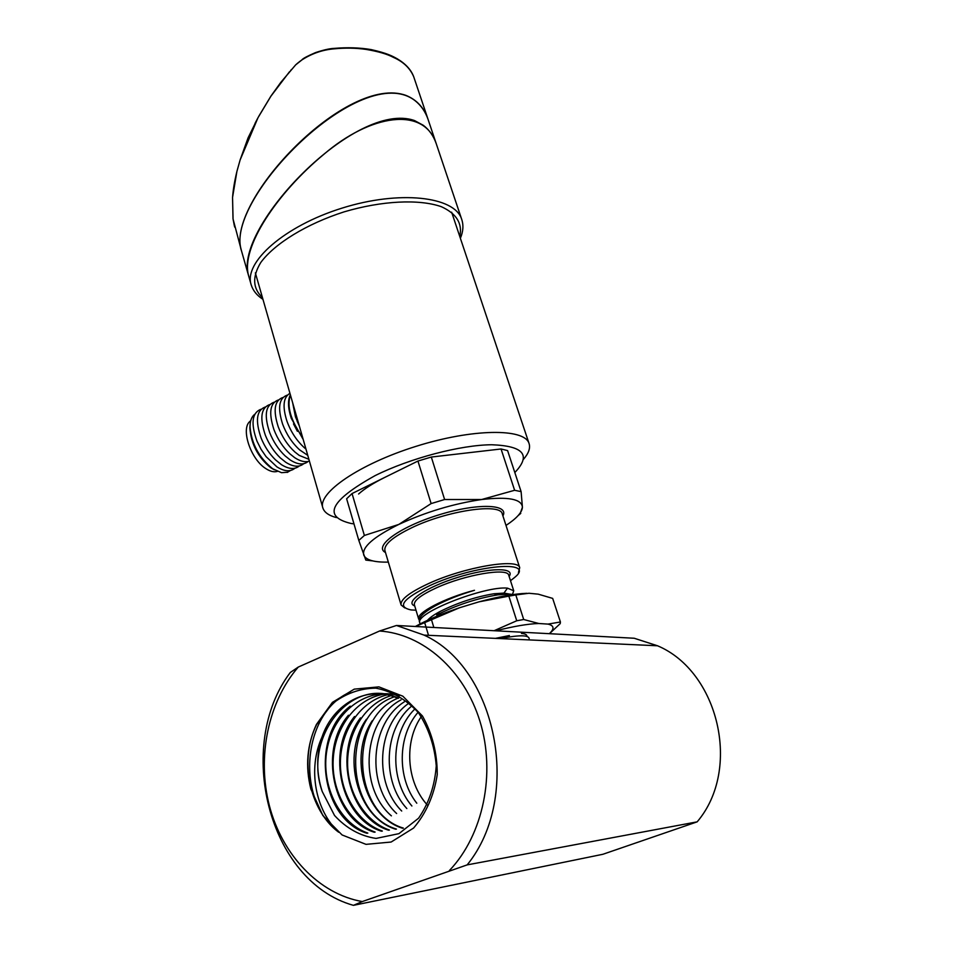 <?xml version="1.0" encoding="UTF-8"?>
<svg xmlns="http://www.w3.org/2000/svg" width="953" height="953" viewBox="0 0 953 953"><rect width="100%" height="100%" fill="white"/><g stroke="black" fill="none" stroke-linecap="round" stroke-linejoin="round"><path stroke-width="1.43" d="M336.349 517.562C328.845 515.597 324.354 512.416 322.876 508.009C317.242 493.07 359.448 463.98 416.008 446.349C472.497 428.528 524.388 428.123 529.01 443.359C530.571 447.91 528.736 453.223 523.507 459.298M514.811 472.485L515.299 472.021C531.25 455.01 523.4 445.921 491.736 444.753C460.513 444.944 410.016 458.226 375.065 475.642C330.143 500.647 322.174 516.597 351.169 523.507L353.98 523.876M358.59 494.011C364.713 488.579 373.397 483.064 384.643 477.477M277.359 471.39C273.94 472.402 269.985 471.401 265.494 468.388C250.949 459.167 240.966 429.946 249.436 421.822L250.746 420.63M292.678 402.857L295.442 416.783L299.242 425.693M297.133 421.178L299.278 425.836M307.759 455.367L299.647 449.887C292.226 443.097 286.543 434.497 282.612 424.121C277.537 408.003 278.943 398.39 286.841 395.269L287.389 395.15M305.949 449.054L304.543 447.886C296.776 440.858 290.903 431.971 286.948 421.202C282.302 406.514 283.303 397.21 289.938 393.327M290.367 394.792C287.627 400.284 287.937 408.122 291.261 418.296L303.197 439.488M289.903 428.242L291.189 430.744M293.512 423.918L297.396 431.316M287.735 472.235L281.492 472.676L272.689 468.757C259.049 457.75 251.497 443.776 250.031 426.849C250.055 420.809 251.628 416.616 254.773 414.281M274.345 469.829L270.783 467.744C258.06 457.392 251.092 444.098 249.865 427.885L250.115 424.442M287.198 472.438L290.534 470.472M261.039 409.29L260.574 409.397C251.926 413.102 250.734 423.704 257.012 441.191L261.039 449.268L266.078 456.642L276.93 466.887C284.387 471.521 290.379 471.973 294.906 468.233M269.747 404.62L269.282 404.715C260.908 408.194 259.609 418.403 265.411 435.378C269.02 444.289 273.999 451.805 280.361 457.94L285.817 462.312C293.25 466.982 299.23 467.446 303.733 463.706M265.363 406.967C256.5 410.231 255.106 420.63 261.17 438.189C264.684 446.707 269.461 453.938 275.512 459.87L281.361 464.611C288.807 469.269 294.787 469.722 299.302 465.969M274.154 402.249L273.654 402.369C265.387 405.752 264.076 415.83 269.699 432.614C273.38 441.835 278.526 449.602 285.126 455.903L290.272 460.013C297.729 464.719 303.685 465.183 308.164 461.431M282.958 397.532L282.433 397.639C274.44 400.82 273.034 410.54 278.24 426.801C282.088 436.891 287.627 445.277 294.858 451.972L299.23 455.403L308.891 459.298M278.526 399.903C270.009 402.833 268.484 412.732 273.94 429.624C277.716 439.345 283.077 447.469 290.022 453.973L294.751 457.714C300.362 461.359 305.246 462.479 309.403 461.085M302.554 437.248C290.653 420.356 286.615 406.264 290.415 394.959M506.007 525.425C516.597 518.444 522.077 512.392 522.423 507.27C521.767 499.027 508.152 496.453 481.587 499.539C453.414 503.708 425.824 511.999 398.819 524.424C373.552 536.92 361.866 547.141 363.736 555.063C365.928 560.066 374.124 562.413 388.336 562.103M404.727 607.919L401.094 604.976C400.117 599.723 409.159 592.647 428.219 583.736C464.194 566.999 518.444 557.85 519.719 567.726L518.468 572.419M415.996 610.206L411.077 609.932C396.639 606.894 402.869 598.794 429.767 585.63C474.987 564.569 536.992 559.423 514.715 577.387L510.51 580.711M474.475 590.288C444.825 597.876 415.484 613.184 418.724 619.236L414.388 604.845C413.638 600.604 421.071 594.898 436.677 587.715C465.29 574.635 507.675 567.5 508.735 575.219L513.738 590.765M419.32 621.177C418.498 617.341 423.835 612.243 435.318 605.846C446.719 599.83 459.775 594.648 474.487 590.3C459.715 594.517 446.814 599.52 435.771 605.322C429.184 608.86 424.681 612.052 422.25 614.911M512.488 594.41L513.727 590.777L507.508 588.144C485.506 585.607 413.447 613.291 419.916 623.143M507.508 588.144L503.946 593.088L509.402 594.076L497.895 594.851C477.024 598.317 456.618 605.036 436.688 615.007L439.512 611.766C457.249 602.856 475.368 596.852 493.904 593.767L503.923 593.088M508.604 593.922L503.934 593.088M427.48 620.32C429.72 617.758 433.734 614.899 439.512 611.766M512.964 594.577L509.402 594.053M495.489 638.367L509.39 635.52M509.414 594.076L513.095 594.565M372.647 560.888L365.809 560.09L358.816 540.422L364.38 535.455L398.819 524.424L431.125 503.577L444.61 499.527L481.587 499.539L514.62 490.283L521.112 491.629L522.423 507.27L520.505 512.559M521.112 491.629L507.592 450.59L501.052 448.982L514.62 490.283M358.816 540.422L346.63 498.776L352.05 493.559L417.938 461.049L431.316 457.047L501.052 448.982M365.809 560.09L364.904 557.005M431.125 503.577L417.938 461.049M364.38 535.455L352.05 493.559M444.61 499.527L431.316 457.047M520.767 513.393L518.206 515.513M258.847 116.159L270.902 96.146L280.837 82.327L295.644 64.887L302.006 59.848C311.976 53.451 322.71 49.782 334.205 48.829C345.391 47.757 355.969 47.948 365.94 49.389C378.115 51.414 387.287 54.083 393.446 57.394C403.369 61.742 410.135 68.223 413.745 76.836L427.992 119.173C424.025 107.713 416.735 99.815 406.145 95.479C347.285 73.536 227.076 199.951 241.026 249.067M248.447 275.203C233.485 227.779 355.672 99.505 414.567 120.578L423.299 125.296C429.243 129.834 433.555 135.969 436.236 143.677L428.088 119.447C425.372 111.656 421.023 105.39 415.055 100.661C361.926 59.312 223.24 199.832 241.538 251.008L248.542 275.56M295.644 64.887C305.842 55.655 318.54 50.223 333.729 48.579L334.205 48.829M290.736 70.355L291.475 69.521M270.902 96.146L289.533 71.713L270.95 96.146L258.013 117.672L240.108 159.997L236.904 171.445C234.521 181.296 233.068 190.028 232.556 197.616L233.056 219.035L241.466 250.722M255.023 123.39L257.822 118.029M414.138 77.991L413.757 76.848M262.957 299.337C256.941 295.501 253.022 290.677 251.199 284.876C243.432 262.409 284.328 226.016 341.96 208.147C399.486 190.016 454.462 196.413 461.609 219.059L436.331 143.951C424.121 105.652 370.121 114.503 323.829 154.35C277.252 192.792 240.049 248.03 248.745 276.251L251.044 284.304M494.083 630.719L516.729 620.772L523.697 619.51L515.799 594.946L528.975 593.266L538.231 594.16L552.669 598.389L560.424 621.987L560.209 623.631L549.464 633.685M523.697 619.51L538.79 623.5L547.999 624.096L560.424 621.987M415.341 626.49C426.968 620.01 441.704 613.768 459.537 607.752L424.681 622.619L428.505 635.306M424.681 622.619L415.544 626.502M459.537 607.752L478.942 601.855C498.419 596.602 514.406 593.755 526.878 593.302M433.841 627.479L431.471 619.641M515.799 594.946L508.842 596.137L516.729 620.772M508.842 596.137L478.942 601.855M521.47 633.411C525.246 633.733 527.057 634.722 526.914 636.378M549.321 633.685C554.634 628.777 554.193 625.573 547.999 624.096M538.79 623.5C527.95 623.858 513.631 626.3 495.81 630.815M697.167 821.843L602.88 854.281L353.408 905.35C267.996 881.346 234.998 745.341 290.284 672.496L298.265 667.064C268.258 701.765 256.75 756.694 269.365 805.678C282.04 854.567 318.731 893.985 362.295 901.562L467.173 864.883L697.167 821.843C742.065 769.095 718.348 671.293 657.522 645.777L634.221 638.248L396.484 625.478L424.049 635.103C496.144 667.565 522.971 796.291 467.173 864.883M396.484 625.478L379.544 631.017C422.429 633.721 464.04 669.542 479.978 721.385C495.977 773.157 483.35 835.007 449.375 870.565M310.869 789.072C305.174 766.367 307.021 744.841 316.396 724.483L332.43 702.361L354.254 689.138L378.901 686.875L402.833 696.178L422.453 715.977C432.328 733.667 437.26 753.204 437.248 774.586C433.984 795.552 426.098 813.374 413.602 828.038L391.123 842.035L366.012 844.358L342.091 834.959L322.841 815.518L310.869 789.072M298.265 667.064L379.544 631.017M353.408 905.35L362.295 901.562M421.309 716.596C403.834 741.565 406.359 782.032 427.278 804.94M435.283 753.108L436.736 768.452M529.046 639.904C530.547 634.936 520.981 634.507 500.385 638.593M418.093 712.26C397.508 735.942 396.913 778.136 416.795 803.212M414.352 709.497C390.623 733.226 389.467 779.911 411.887 806M411.053 706.59C383.785 729.795 381.748 781.639 406.848 808.561M407.717 704.041C376.971 726.412 373.874 783.366 401.713 811.027M404.358 701.813C370.109 723.101 365.833 785.153 396.639 813.528M400.999 699.895C363.164 719.598 357.78 787.142 391.385 815.851M397.663 698.275L398.568 698.251C351.562 675.165 302.589 737.348 322.221 791.49L334.515 815.458C346.356 828.348 360.198 836.007 376.03 838.426L398.962 833.649L418.605 818.186C428.921 803.165 434.794 785.737 436.248 765.89C434.628 746.008 428.659 728.235 418.343 712.57C405.966 699.383 391.814 691.235 375.875 688.149C359.853 688.352 345.248 693.617 332.049 703.922L316.61 724.566C299.051 759.398 308.963 810.038 338.696 832.231C315.431 810.669 307.426 769.023 321.971 737.134C333.395 703.1 368.061 684.54 397.663 698.275C347.964 718.896 352.229 813.1 403.369 828.097L402.488 828.24M394.208 696.881C341.531 714.428 343.414 813.469 396.448 829.086L395.566 829.217M390.718 695.738C365.845 703.624 347.821 731.666 347.595 762.138C347.261 792.467 364.951 821.629 389.432 830.063L388.538 830.194C349.132 817.984 333.324 753.525 360.448 717.895M387.216 694.856C361.139 701.158 341.46 729.188 340.435 760.554C339.304 791.752 357.077 822.368 382.332 831.04M383.761 694.237C356.565 698.644 335.122 726.734 333.228 758.874C331.203 791.109 349.167 822.999 375.125 832.076L374.207 832.207C333.062 819.461 318.207 750.428 348.441 715.226M399.283 695.773C368.168 686.386 335.396 710.235 327.677 746.199C319.469 782.151 337.981 822.761 367.822 833.089L366.893 833.244C320.613 819.068 309.928 736.502 350.251 706.161M321.971 737.134C316.205 755.11 316.289 773.228 322.221 791.49M382.332 831.076L381.414 831.195C341.138 818.782 325.747 751.905 354.504 716.513M395.566 829.193C357.03 817.329 340.781 755.038 366.393 719.265M402.5 828.228C364.82 816.673 348.179 756.468 372.266 720.718M350.156 692.128C302.018 712.677 295.085 800.139 338.696 832.231M385.488 552.526C373.207 546.391 399.581 526.997 438.285 515.049C476.917 502.91 509.545 503.911 502.922 515.918M502.326 514.072L502.243 513.822C500.528 502.803 447.195 510.594 411.803 527.712C392.707 537.004 383.749 544.639 384.929 550.643L401.034 604.786M414.698 605.905C404.012 602.165 425.86 587.262 457.666 577.423C489.425 567.428 515.799 567.273 509.128 576.422M258.049 117.612L270.95 96.146M240.216 159.663L248.054 137.899L258.013 117.672M237.011 171.028L240.108 159.997M232.603 197.116L236.904 171.445M233.008 218.749L232.556 197.616M234.295 225.456L233.056 219.035M234.736 227.148L234.307 225.539M459.763 236.463C462.67 223.526 456.511 213.603 441.31 206.682C419.177 198.915 381.784 200.666 344.057 211.876C306.58 223.895 274.678 243.551 260.777 262.492C252.128 276.799 252.688 288.473 262.432 297.515M529.01 443.359L451.651 212.197M322.769 507.615L255.356 272.892M250.603 421.202L249.436 421.822M249.865 427.885L250.02 426.515M502.314 514.048L519.719 567.726M419.284 621.177L419.868 623.131M497.978 594.827L493.904 593.767M431.125 618.235L430.827 617.246M302.125 59.586C303.459 58.204 307.926 55.882 315.526 52.594C323.377 49.997 329.512 48.591 333.943 48.4C347.357 47.257 359.746 47.65 371.086 49.58C387.633 53.261 392.922 56.406 397.222 58.788C405.68 63.839 411.196 69.867 413.745 76.848M460.37 238.274C463.265 231.448 463.682 225.051 461.609 219.059M424.049 635.103L657.522 645.777"/></g></svg>
